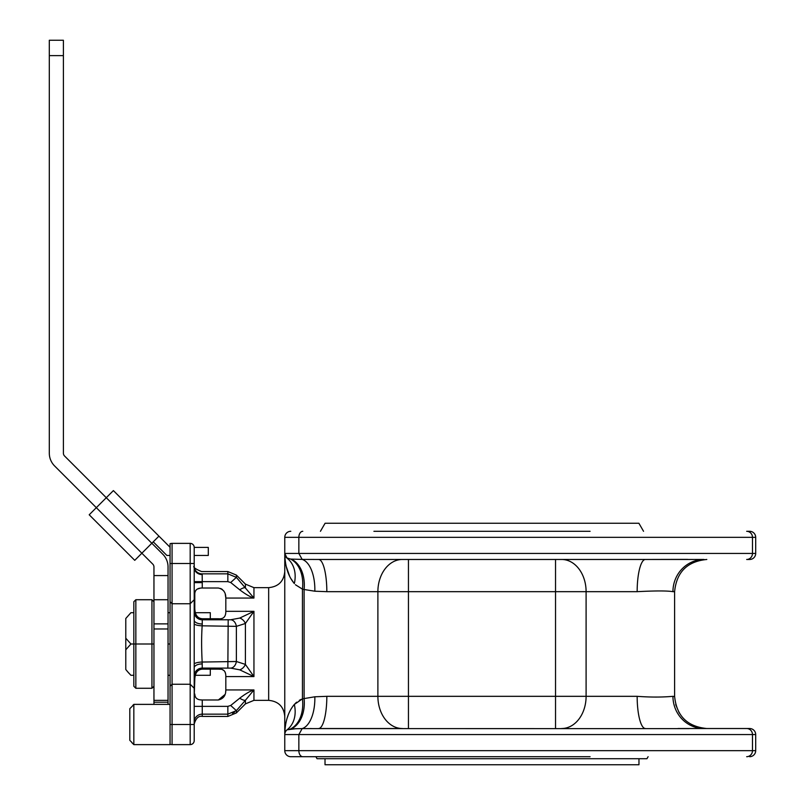 <?xml version="1.0" encoding="UTF-8"?>
<svg xmlns="http://www.w3.org/2000/svg" width="805" height="805" viewBox="0 0 805 805"><rect width="100%" height="100%" fill="white"/><g stroke="black" fill="none" stroke-linecap="round" stroke-linejoin="round"><path stroke-width="1.21" d="M643.547 531.3L638.898 523.25L325.089 523.25L320.44 531.3M373.902 531.3L590.085 531.3M302.781 531.3A6.038 3.924 90 0 0 298.856 537.338L752.474 537.338A6.038 5.796 90 0 0 746.678 531.3L749.656 531.3A6.038 6.038 0 0 1 755.694 537.338A6.038 6.038 0 0 0 749.656 531.3A6.038 6.038 0 0 1 755.694 537.338L755.694 553.438L284.769 553.438L284.769 734.563L284.769 537.338L298.856 537.338L298.856 553.438L302.167 559.405L290.595 559.073L286.701 557.865M590.085 756.7L290.806 756.7A6.038 6.038 0 0 1 284.769 750.663L284.769 734.563C285.01 721.763 288.2 711.721 294.328 704.456L302.449 698.861L314.825 696.788L326.83 696.325L637.158 696.325C650.239 697.301 662.163 697.301 672.94 696.325L674.61 696.526M296.009 728.676L287.083 729.813A6.038 6.038 0 0 0 284.769 734.563L298.856 734.563L298.856 750.663A6.038 3.924 -90 0 0 302.781 756.7L481.994 756.7M648.116 756.7L646.948 758.713L317.039 758.713L315.872 756.7M225.108 694.433L218.356 699.978C223.388 698.851 225.873 695.5 225.823 689.945L225.823 676.582C225.883 671.129 223.398 668.653 218.356 669.136L202.256 669.136C197.487 669.589 195.001 673.04 194.79 679.48L194.206 696.506M194.206 567.253A8.05 7.788 173 0 0 202.166 573.854C201.451 570.876 201.451 570.876 202.166 573.854L227.845 573.854L236.378 577.366L253.947 598.055L253.947 587.65L268.669 587.65L268.669 700.35L253.947 700.35L253.947 689.945L245.414 700.28A8.05 2.646 -141.8 0 1 239.719 698.197C245.646 693.679 250.395 690.932 253.947 689.945L225.823 689.945L225.652 692.139M218.386 669.136L220.49 669.267M222.502 669.72L224.062 670.595M225.098 672.004L225.652 673.976M220.64 588.455L222.401 589.481M223.71 590.84L224.665 592.44M225.229 593.949L225.823 598.055C225.883 592.51 223.388 589.169 218.356 588.022L202.196 588.022M194.206 595.298L194.206 606.668L194.79 608.419C194.981 614.839 197.467 618.29 202.256 618.753L218.356 618.753C223.388 619.256 225.873 616.781 225.823 611.327L225.823 598.055L253.947 598.055C250.275 596.988 245.535 594.241 239.719 589.803A8.05 2.646 141.8 0 1 245.414 587.72L245.414 584.118L236.378 575.082L236.378 577.366L230.693 582.518L239.719 589.803M194.79 608.419L194.79 593.949C194.941 589.934 197.426 587.962 202.256 588.022L202.256 581.643L227.845 581.643L230.693 582.518M200.485 588.133L197.376 589.049M196.189 589.904L195.394 590.981M195.162 591.534L194.85 592.933M172.069 744.625A6.038 6.038 0 0 1 170.056 744.283A6.038 6.038 0 0 0 172.069 744.625A6.038 6.038 0 0 1 170.056 744.283L170.056 563.5L172.069 563.5L172.069 543.375L190.181 543.375L190.181 603.75L194.206 599.725L194.206 740.6A4.025 4.025 0 0 1 190.181 744.625L172.069 744.625L172.069 603.75L170.056 601.738M170.056 543.717A6.038 6.038 0 0 1 172.069 543.375L170.056 543.717L170.056 563.5M194.941 677.075L194.81 678.736M194.79 694.101L194.83 694.926M194.85 695.077L195.414 697.06M196.189 698.096L197.386 698.961M200.485 699.867L202.045 699.978M218.356 699.978L202.256 699.978C197.416 700.038 194.931 698.056 194.79 694.051M194.206 692.702L194.206 681.211L194.79 679.48M194.206 563.5L194.206 599.725L190.181 603.75L172.069 603.75L172.069 563.5L194.206 563.5L194.206 547.4A4.025 4.025 0 0 0 190.181 543.375A4.025 4.025 0 0 1 191.469 543.586L192.506 544.11L191.469 543.586A4.025 4.025 0 0 0 190.181 543.375A4.025 4.025 0 0 1 194.206 547.4L194.106 546.525A4.025 4.025 0 0 0 193.804 545.649L193.27 544.824L193.804 545.649A4.025 4.025 0 0 1 194.106 546.525M253.947 700.35L245.414 703.882L245.414 700.28L236.378 710.634L236.378 712.918L227.845 716.45L202.256 716.41C198.614 715.665 195.927 718.211 194.206 724.057M194.206 620.132A8.05 3.854 180 0 0 202.256 623.986L202.166 625.817C201.441 636.161 201.441 648.236 202.166 662.042L202.256 669.136M194.176 664.044A8.05 2.002 178.2 0 1 202.166 662.042L236.378 661.509L245.404 664.407L245.414 623.483A8.05 5.977 -119.3 0 0 239.719 618.069L253.947 611.327L245.404 623.483L236.378 626.36L202.166 625.817A8.05 2.023 -178.2 0 1 194.176 623.794M232.474 713.23L234.567 712.123M239.719 698.197L230.693 705.482L236.378 710.634L227.845 714.146L202.256 714.146L202.256 699.978M230.693 705.482L227.845 706.357L194.206 706.357M194.206 676.14A8.05 8.05 180 0 1 202.256 668.09L230.693 668.11L239.719 669.83L253.947 676.582L245.404 664.407A8.05 5.967 119.4 0 1 239.719 669.83M190.181 603.75L190.181 684.25L194.206 688.275L190.181 684.25L172.069 684.25L170.056 686.263M202.256 618.753L202.256 619.79C197.366 619.317 194.679 616.63 194.206 611.74A8.05 8.05 0 0 0 202.256 619.79L202.256 623.986M239.719 618.069L230.693 619.769L202.256 619.79M236.378 575.082L227.845 571.55L227.845 573.854L202.166 573.854L202.256 581.643L194.206 581.643M193.27 544.824A4.025 4.025 0 0 0 192.506 544.11A4.025 4.025 0 0 1 193.27 544.824M190.181 744.625A4.025 4.025 0 0 0 194.206 740.6A4.025 4.025 0 0 1 190.181 744.625L190.181 724.5L170.056 724.5M285.443 556.205L285.654 556.587A6.038 6.038 0 0 1 285.05 555.269M285.242 555.782L285.03 555.198A6.038 6.038 0 0 1 284.819 554.172M284.9 554.705L284.809 554.122A6.038 6.038 0 0 1 284.779 553.77L284.869 554.554M287.083 558.187A32.2 24.955 -51.9 0 1 294.328 583.544C288.2 576.279 285.01 566.237 284.769 553.438A6.038 6.038 0 0 0 287.083 558.187A6.038 6.038 0 0 1 284.769 553.438L287.083 558.187M706.81 559.475L706.81 559.475C687.249 561.387 676.522 572.114 674.61 591.675L672.94 591.675A32.2 31.133 -90 0 1 704.073 559.475L318.589 559.475A32.2 8.231 -90 0 1 326.83 591.675L314.825 591.212L304.109 589.502A32.2 22.55 -78.7 0 0 291.299 559.133L290.595 559.073A32.2 22.449 -76.6 0 1 302.449 589.139L295.425 584.742M290.806 531.3A6.038 6.038 0 0 0 284.769 537.338M287.767 558.559L288.894 558.851M285.956 557.03L285.956 557.04A6.038 6.038 0 0 1 285.695 556.647L285.453 556.225M301.815 559.394L302.318 559.405M287.083 558.197A32.2 24.955 128.1 0 1 294.328 583.544L294.217 583.404M286.349 566.821L289.528 575.897M291.038 578.795L293.815 582.911M301.301 699.314L299.329 700.29M296.612 702.171L294.328 704.456A32.2 24.955 51.9 0 1 287.083 729.813L291.299 728.867L301.905 728.595M287.838 716.188L287.516 717.104M285.604 724.762L285.322 726.553M311.223 728.545L310.146 728.555M749.656 756.7A6.038 6.038 0 0 0 755.694 750.663A6.038 6.038 0 0 1 749.656 756.7A6.038 6.038 0 0 0 755.694 750.663L752.474 750.663L752.474 734.563L298.856 734.563L302.167 728.595L689.15 728.626M672.94 696.325A32.2 31.133 90 0 0 704.073 728.525L678.001 728.525M284.769 750.663A6.038 6.038 0 0 0 290.806 756.7A6.038 6.038 0 0 1 284.769 750.663L752.474 750.663A6.038 5.796 -90 0 1 746.678 756.7M291.299 728.867A32.2 22.55 78.7 0 0 304.109 698.499L304.109 589.502L302.449 589.139L302.449 698.861A32.2 22.449 76.6 0 1 290.595 728.928M285.393 731.896L284.9 733.295M318.589 559.475L302.167 559.405A32.2 15.909 -88 0 1 314.825 591.212M304.089 559.415L305.638 559.425M652.473 559.455L687.651 559.374M749.656 559.475L746.678 559.475L749.656 559.475A6.038 6.038 0 0 0 755.694 553.438A6.038 6.038 0 0 1 749.656 559.475A6.038 6.038 0 0 0 755.694 553.438A6.038 6.038 0 0 1 749.656 559.475M672.94 591.675C667.345 590.709 655.421 590.709 637.158 591.675L326.83 591.675M704.073 728.525L749.656 728.525A6.038 6.038 0 0 1 755.694 734.563A6.038 6.038 0 0 0 749.656 728.525A6.038 6.038 0 0 1 755.694 734.563L755.694 750.663M326.83 696.325A32.2 8.231 90 0 1 318.589 728.525L402.329 728.525A32.2 24.442 90 0 1 377.887 696.325L377.887 591.675A32.2 24.442 -90 0 1 402.329 559.475M230.693 619.769A8.05 5.816 -92.6 0 1 236.378 626.36L236.378 661.509A8.05 5.816 92.7 0 1 230.693 668.11M325.019 758.713L325.019 764.75L638.969 764.75L638.969 758.713M170.056 744.625L133.831 744.625L133.831 704.375L170.056 704.375M129.806 740.318L132.08 742.633L129.806 740.318L129.806 708.682L133.056 705.391L129.806 708.682M131.839 742.633L133.831 744.625M132.815 705.391L133.831 704.375M130.923 612.696L125.781 618.492L130.923 612.696L133.831 612.696M125.781 618.492L125.781 638.204L130.923 644L125.781 649.796L125.781 638.204M125.781 649.796L125.781 669.508L128.921 673.221M133.831 675.304L130.923 675.304L127.21 671.3M168.044 675.304L170.056 675.304M195.273 675.304L210.306 675.304L210.306 669.136M195.303 612.696L210.306 612.696L210.306 618.753M130.923 644L133.831 644L133.831 601.738L135.844 599.725L151.944 599.725L153.956 601.738M168.044 644L170.056 644M168.044 612.696L170.056 612.696M49.306 55.626L63.394 55.626L63.394 40.25L49.306 40.25L49.306 453.155A18.113 18.113 0 0 0 54.609 465.964L152.779 564.134A4.025 4.025 0 0 1 153.956 566.982L153.956 599.725L168.044 599.725L168.044 628.977L153.956 628.977L153.956 599.725M153.956 704.375L153.956 628.977M168.044 704.375L168.044 702.191L153.956 702.191M168.044 628.977L168.044 702.191M63.394 55.626L63.394 453.155A4.025 4.025 0 0 0 64.571 456.002L106.28 497.711L89.204 514.787L134.747 560.33L151.823 543.254L162.741 554.172A18.113 18.113 0 0 1 168.044 566.982L168.044 599.725M153.956 623.875L168.044 623.875M153.242 541.825L166.866 555.45L170.056 555.45M194.206 555.45L208.294 555.45L208.294 547.4L194.206 547.4M158.937 536.14L151.823 543.254L106.28 497.711L113.394 490.597L170.056 547.259M125.5 502.692L146.842 524.045L125.5 502.692M151.944 599.725L151.944 688.275L135.844 688.275L133.831 686.263L133.831 644L153.956 644M135.844 688.275L135.844 599.725M151.944 688.275L153.956 686.263M227.845 716.45L227.845 706.357M202.256 716.41L202.256 714.146A8.05 7.798 0 0 0 194.206 721.944M227.845 668.09L228.187 619.79M225.823 611.327L253.947 611.327L253.947 676.582L225.823 676.582M194.206 667.808A8.05 3.884 180 0 1 202.256 663.924M194.206 591.484L194.79 593.949M194.206 567.525A8.05 7.064 180 0 0 202.256 574.589M190.181 684.25L190.181 724.5L194.206 724.5M227.845 573.854L227.845 581.643M746.678 559.475A6.038 5.796 -90 0 0 752.474 553.438L752.474 537.338L755.694 537.338M302.167 728.595A32.2 15.909 88 0 0 314.825 696.788M408.447 559.475L408.447 728.525M555.541 559.475L555.541 728.525M561.659 559.475A32.2 24.442 -90 0 1 586.1 591.675L586.1 696.325A32.2 24.442 90 0 1 561.659 728.525M645.399 559.475A32.2 8.231 -90 0 0 637.158 591.675M645.399 728.525A32.2 8.231 90 0 1 637.158 696.325M746.678 728.525A6.038 5.796 90 0 1 752.474 734.563L755.694 734.563M168.044 575.575L153.956 575.575M202.256 582.619L194.206 582.619M227.845 571.55L201.562 571.55C195.595 569.105 193.069 567.324 193.975 566.187M245.414 703.882L236.378 712.918M201.663 619.769L201.089 619.709M195.192 615.604L194.941 615.09M194.599 614.225L194.257 612.675M253.947 587.65L245.414 584.118M268.669 587.65C278.45 586.694 283.813 581.331 284.769 571.55M268.669 700.35C278.45 701.306 283.813 706.669 284.769 716.45M284.779 553.76L284.95 554.907M285.081 732.631L285.413 731.856M285.453 731.765L285.966 730.96M675.697 704.617L679.259 712.989M674.61 591.675L674.61 696.325C676.522 715.887 687.249 726.613 706.81 728.525M168.044 700.35L153.956 700.35"/></g></svg>
